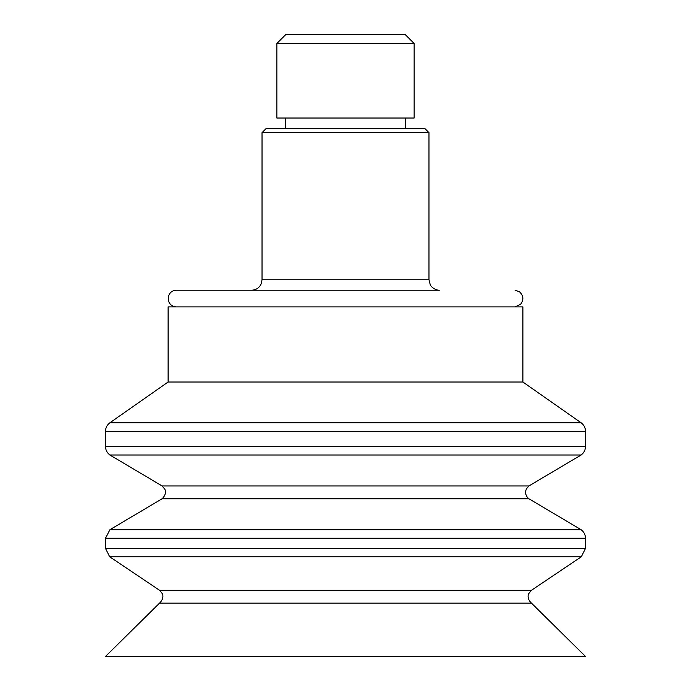 <?xml version="1.0" encoding="UTF-8"?>
<svg xmlns="http://www.w3.org/2000/svg" width="691" height="691" viewBox="0 0 691 691"><rect width="100%" height="100%" fill="white"/><g stroke="black" fill="none" stroke-linecap="round" stroke-linejoin="round"><path stroke-width="1.04" d="M414.142 43.481L405.211 34.55L285.789 34.55L276.858 43.481L276.858 118.023L414.142 118.023L414.142 43.481L276.858 43.481M262.027 132.637L428.973 132.637L424.801 128.457L266.199 128.457L262.027 132.637L262.027 279.76L261.258 283.681L260.127 285.763C258.002 288.631 255.152 290.108 251.593 290.194L354.362 290.194M428.973 132.637L428.973 279.76L430.268 284.787C429.785 284.727 433.749 290.358 439.407 290.194L251.593 290.194M361.497 290.194L175.937 290.194L361.497 290.194M105.507 656.45L585.493 656.45L531.422 603.105L159.578 603.105L105.507 656.45M159.578 603.105C164.907 597.957 162.23 593.275 162.212 593.509L159.578 590.313L531.422 590.313L528.727 593.647C528.641 593.448 526.248 598.276 531.422 603.105M159.578 590.313L109.679 556.765L581.321 556.765L585.493 548.421L585.493 538.22C585.407 534.661 583.93 531.82 581.071 529.695L109.929 529.695L105.507 538.22L585.493 538.22M528.883 498.755C524.771 495.689 525.54 490.403 525.696 490.947L526.343 488.96L528.883 485.963L162.117 485.963L164.752 489.159C164.769 488.839 167.412 493.745 162.117 498.755L528.883 498.755L581.071 529.695M162.117 485.963L109.929 455.023L581.071 455.023C583.93 452.899 585.407 450.057 585.493 446.498L585.493 431.279C585.407 427.703 583.921 424.853 581.045 422.728L109.955 422.728C107.079 424.853 105.602 427.703 105.507 431.279L585.493 431.279M109.955 422.728L168.112 382.019L522.888 382.019L581.045 422.728M168.112 382.019L168.112 306.89L522.888 306.89L522.888 382.019M428.973 279.76L262.027 279.76M109.679 556.765L105.507 548.421L585.493 548.421M109.929 455.023C107.07 452.899 105.593 450.057 105.507 446.498L585.493 446.498M285.789 118.023L285.789 128.457M405.211 118.023L405.211 128.457M515.063 306.89L520.625 304.265C523.942 299.782 523.562 295.636 519.494 291.818L515.063 290.194M175.937 306.89C172.189 306.459 169.701 304.463 168.449 300.905L168.492 296.059C169.761 292.569 172.249 290.617 175.937 290.194M531.422 590.313L581.321 556.765M105.507 548.421L105.507 538.22M162.117 498.755L109.929 529.695M528.883 485.963L581.071 455.023M105.507 446.498L105.507 431.279"/></g></svg>
